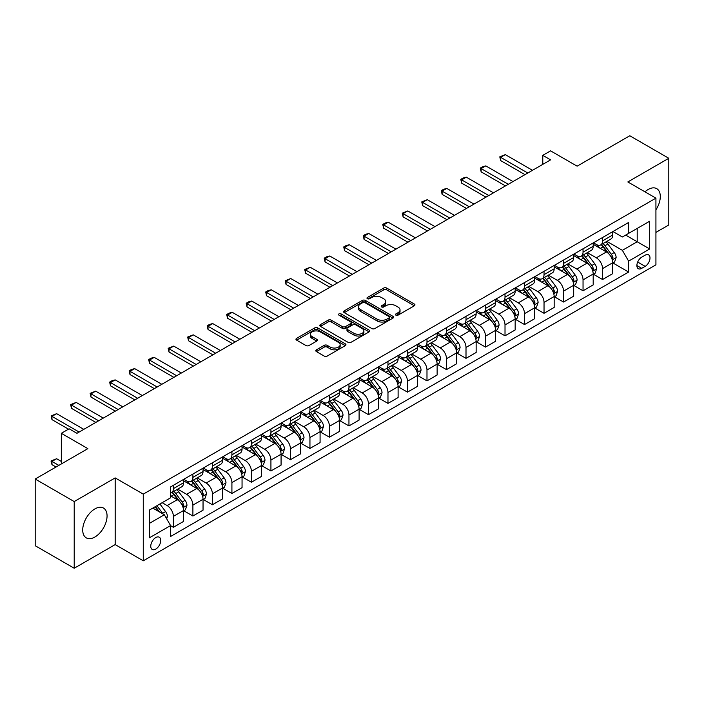 <?xml version="1.0" encoding="UTF-8"?>
<svg xmlns="http://www.w3.org/2000/svg" width="704" height="704" viewBox="0 0 704 704"><rect width="100%" height="100%" fill="white"/><g stroke="black" fill="none" stroke-linecap="round" stroke-linejoin="round"><path stroke-width="1.06" d="M395.894 315.172A1.514 0.871 0 0 0 398.042 315.172L414.313 305.782A2.165 1.25 0 0 0 414.955 304.894A2.165 1.25 0 0 0 414.313 304.014L386.742 288.094A2.165 1.25 0 0 0 383.68 288.094L367.409 297.484A1.514 0.871 0 0 0 366.96 298.109A1.514 0.871 0 0 0 367.409 298.725A1.514 0.871 0 0 0 369.547 298.725L371.659 297.51A6.934 4.004 0 0 1 381.462 297.51L383.759 298.839A6.934 4.004 0 0 1 385.783 301.664A6.934 4.004 0 0 1 383.759 304.498L381.647 305.712A1.514 0.871 0 0 0 381.207 306.328A1.514 0.871 0 0 0 381.647 306.953A1.514 0.871 0 0 0 383.794 306.953L385.898 305.73A6.934 4.004 0 0 1 395.701 305.73L398.006 307.058A6.934 4.004 0 0 1 400.03 309.892A6.934 4.004 0 0 1 398.006 312.717L395.894 313.94A1.514 0.871 0 0 0 395.454 314.556A1.514 0.871 0 0 0 395.894 315.172L395.894 313.94M94.89 537.02A17.213 9.935 120 0 0 106.137 521.849A17.213 9.935 120 0 0 103.497 508.059A17.213 9.935 120 0 0 94.89 508.913A17.213 9.935 120 0 0 83.644 524.075A17.213 9.935 120 0 0 86.284 537.874A17.213 9.935 120 0 0 94.89 537.02M655.926 209.845A17.213 9.935 120 0 0 656.726 188.654A17.213 9.935 120 0 0 648.12 189.508A17.213 9.935 120 0 0 644.952 191.822M155.76 549.094A7.066 4.074 120 0 0 160.371 542.872A7.066 4.074 120 0 0 159.289 537.214A7.066 4.074 120 0 0 155.76 537.557A7.066 4.074 120 0 0 151.14 543.787A7.066 4.074 120 0 0 152.222 549.446A7.066 4.074 120 0 0 155.76 549.094M316.43 349.818A2.165 1.25 0 0 0 315.797 350.706A2.165 1.25 0 0 0 316.43 351.586L324.166 356.057A2.165 1.25 0 0 0 327.237 356.057L345.312 345.62A2.165 1.25 0 0 0 345.946 344.731A2.165 1.25 0 0 0 345.312 343.851L317.733 327.932A2.165 1.25 0 0 0 314.67 327.932L296.595 338.369A2.165 1.25 0 0 0 295.962 339.249A2.165 1.25 0 0 0 296.595 340.138L305.941 345.532A2.165 1.25 0 0 0 309.003 345.532L316.738 341.062A2.165 1.25 0 0 0 317.372 340.182A2.165 1.25 0 0 0 316.738 339.293L312.11 336.618A5.799 3.344 0 0 1 310.411 334.259A5.799 3.344 0 0 1 313.984 331.162A5.799 3.344 0 0 1 320.302 331.892L338.457 342.373A5.799 3.344 0 0 1 340.146 344.731A5.799 3.344 0 0 1 336.574 347.829A5.799 3.344 0 0 1 330.255 347.098L327.237 345.356A2.165 1.25 0 0 0 324.166 345.356L316.43 349.818L316.43 351.586L324.166 347.16L324.166 345.356M655.926 232.39L668.8 224.963L668.8 158.286L629.79 135.758L577.113 166.17L550.59 150.85L542.784 155.355L550.59 159.861L76.947 433.312L69.142 428.806L61.336 433.312L61.336 463.945M74.21 501.565L74.21 568.242L115.183 544.588L115.183 477.91L74.21 501.565L35.2 479.037L87.868 448.633L61.336 433.312M115.183 477.91L143.273 494.129L655.926 198.15L655.926 264.827L143.273 560.806L143.273 494.129M668.8 158.286L627.836 181.94L655.926 198.15M371.809 328.548A2.165 1.25 0 0 0 374.871 328.548L392.946 318.111A2.165 1.25 0 0 0 393.58 317.231A2.165 1.25 0 0 0 392.946 316.342L365.376 300.423A2.165 1.25 0 0 0 362.314 300.423L344.238 310.86A2.165 1.25 0 0 0 343.605 311.749A2.165 1.25 0 0 0 344.238 312.629L371.809 328.548M339.557 315.506A1.514 0.871 0 0 1 341.097 315.718L341.097 313.914L369.125 330.097A2.165 1.25 0 0 1 369.758 330.986A2.165 1.25 0 0 1 369.125 331.866L351.05 342.302A2.165 1.25 0 0 1 347.987 342.302L320.417 326.383L320.417 324.614A2.165 1.25 0 0 0 319.783 325.503A2.165 1.25 0 0 0 320.417 326.383M320.417 324.614L328.152 320.153A2.165 1.25 0 0 1 331.214 320.153L342.399 326.603A2.165 1.25 0 0 0 345.462 326.603L350.592 323.646A2.165 1.25 0 0 0 351.226 322.758A2.165 1.25 0 0 0 350.592 321.878L338.95 315.154A1.514 0.871 0 0 1 338.51 314.53A1.514 0.871 0 0 1 339.442 313.729A1.514 0.871 0 0 1 341.097 313.914M74.21 568.242L35.2 545.714L35.2 479.037M645.154 255.191L641.722 257.171A6.838 3.951 120 0 0 637.252 263.199A6.838 3.951 120 0 0 638.299 268.682A6.838 3.951 120 0 0 641.722 268.338L645.154 266.358A6.838 3.951 120 0 0 649.625 260.33A6.838 3.951 120 0 0 648.578 254.848A6.838 3.951 120 0 0 645.154 255.191M612.929 231.537L622.371 236.984L628.61 233.385L628.61 222.482L170.579 486.922L170.579 497.825L149.512 509.986L149.512 537.742L170.579 525.58L170.579 536.483L628.61 272.034L628.61 261.131L622.371 250.325L606.857 241.366M628.61 233.385L649.686 221.223L649.686 248.97L628.61 261.131M115.183 544.588L143.273 560.806M542.784 155.355L542.784 164.366M625.654 235.092L637.199 241.762L637.199 228.43L649.686 221.223M622.371 250.325L637.199 241.762L649.686 248.97M149.512 523.327L164.34 514.765L152.794 508.094M170.579 525.668L173.386 527.287L173.386 516.384A8.826 5.095 -120 0 0 167.147 505.578L162.158 502.691M173.386 527.287L183.533 521.435L183.533 510.532A8.826 5.095 -120 0 0 177.294 499.717L170.579 495.845M183.77 510.752L192.896 516.023L192.896 505.129A8.826 5.095 -120 0 0 186.657 494.314L177.69 489.139M192.896 516.023L203.042 510.171L203.042 499.268A8.826 5.095 -120 0 0 196.803 488.453L183.533 480.797M203.28 499.497L212.406 504.768L212.406 493.865A8.826 5.095 -120 0 0 206.166 483.05L197.199 477.875M212.406 504.768L222.552 498.907L222.552 488.004A8.826 5.095 -120 0 0 216.304 477.198L203.042 469.533M222.781 488.233L231.915 493.504L231.915 482.601A8.826 5.095 -120 0 0 225.667 471.786L216.709 466.611M231.915 493.504L242.053 487.643L242.053 476.74A8.826 5.095 -120 0 0 235.814 465.934L222.552 458.269M242.29 476.969L251.416 482.24L251.416 471.337A8.826 5.095 -120 0 0 245.177 460.522L236.218 455.347M251.416 482.24L261.562 476.379L261.562 465.485A8.826 5.095 -120 0 0 255.323 454.67L242.053 447.014M261.8 465.705L270.926 470.976L270.926 460.073A8.826 5.095 -120 0 0 264.686 449.266L255.719 444.092M270.926 470.976L281.072 465.124L281.072 454.221A8.826 5.095 -120 0 0 274.833 443.406L261.562 435.75M281.301 454.441L290.435 459.712L290.435 448.809A8.826 5.095 -120 0 0 284.196 438.002L275.229 432.828M290.435 459.712L300.582 453.86L300.582 442.957A8.826 5.095 -120 0 0 294.334 432.142L281.072 424.486M300.81 443.186L309.945 448.448L309.945 437.554A8.826 5.095 -120 0 0 303.697 426.738L294.738 421.564M309.945 448.448L320.082 442.596L320.082 431.693A8.826 5.095 -120 0 0 313.843 420.878L300.582 413.222M320.32 431.922L329.446 437.193L329.446 426.29A8.826 5.095 -120 0 0 323.206 415.474L314.248 410.3M329.446 437.193L339.592 431.332L339.592 420.429A8.826 5.095 -120 0 0 333.353 409.622L320.082 401.958M339.83 420.658L348.955 425.929L348.955 415.026A8.826 5.095 -120 0 0 342.716 404.21L333.749 399.036M348.955 425.929L359.102 420.068L359.102 409.165A8.826 5.095 -120 0 0 352.862 398.358L339.592 390.702M359.33 409.394L368.465 414.665L368.465 403.762A8.826 5.095 -120 0 0 362.226 392.946L353.258 387.772M368.465 414.665L378.611 408.804L378.611 397.91A8.826 5.095 -120 0 0 372.363 387.094L359.102 379.438M378.84 398.13L387.974 403.401L387.974 392.498A8.826 5.095 -120 0 0 381.726 381.691L372.768 376.517M387.974 403.401L398.112 397.549L398.112 386.646A8.826 5.095 -120 0 0 391.873 375.83L378.611 368.174M398.35 386.866L407.475 392.137L407.475 381.234A8.826 5.095 -120 0 0 401.236 370.427L392.278 365.253M407.475 392.137L417.622 386.285L417.622 375.382A8.826 5.095 -120 0 0 411.382 364.566L398.112 356.91M417.859 375.61L426.985 380.882L426.985 369.978A8.826 5.095 -120 0 0 420.746 359.163L411.778 353.989M426.985 380.882L437.131 375.021L437.131 364.118A8.826 5.095 -120 0 0 430.892 353.302L417.622 345.646M437.36 364.346L446.494 369.618L446.494 358.714A8.826 5.095 -120 0 0 440.255 347.899L431.288 342.725M446.494 369.618L456.641 363.757L456.641 352.854A8.826 5.095 -120 0 0 450.393 342.047L437.131 334.382M456.87 353.082L466.004 358.354L466.004 347.45A8.826 5.095 -120 0 0 459.756 336.635L450.798 331.461M466.004 358.354L476.142 352.493L476.142 341.59A8.826 5.095 -120 0 0 469.902 330.783L456.641 323.127M476.379 341.818L485.505 347.09L485.505 336.186A8.826 5.095 -120 0 0 479.266 325.371L470.307 320.197M485.505 347.09L495.651 341.238L495.651 330.334A8.826 5.095 -120 0 0 489.412 319.519L476.142 311.863M495.889 330.554L505.014 335.826L505.014 324.922A8.826 5.095 -120 0 0 498.775 314.116L489.808 308.942M505.014 335.826L515.161 329.974L515.161 319.07A8.826 5.095 -120 0 0 508.922 308.255L495.651 300.599M515.39 319.29L524.524 324.562L524.524 313.658A8.826 5.095 -120 0 0 518.285 302.852L509.318 297.678M524.524 324.562L534.67 318.71L534.67 307.806A8.826 5.095 -120 0 0 528.422 296.991L515.161 289.335M534.899 308.035L544.034 313.306L544.034 302.403A8.826 5.095 -120 0 0 537.786 291.588L528.827 286.414M544.034 313.306L554.171 307.446L554.171 296.542A8.826 5.095 -120 0 0 547.932 285.736L534.67 278.071M554.409 296.771L563.534 302.042L563.534 291.139A8.826 5.095 -120 0 0 557.295 280.324L548.337 275.15M563.534 302.042L573.681 296.182L573.681 285.278A8.826 5.095 -120 0 0 567.442 274.472L554.171 266.807M573.918 285.507L583.044 290.778L583.044 279.875A8.826 5.095 -120 0 0 576.805 269.06L567.838 263.886M583.044 290.778L593.19 284.918L593.19 274.014A8.826 5.095 -120 0 0 586.951 263.208L573.681 255.552M593.419 274.243L602.554 279.514L602.554 268.611A8.826 5.095 -120 0 0 596.314 257.805L587.347 252.622M602.554 279.514L612.7 273.662L612.7 262.759A8.826 5.095 -120 0 0 606.452 251.944L593.19 244.288M593.419 242.801L596.314 244.464A8.826 5.095 -120 0 0 600.723 244.904A8.826 5.095 -120 0 0 602.554 240.865L602.554 237.53M573.918 254.065L576.805 255.728A8.826 5.095 -120 0 0 581.214 256.168A8.826 5.095 -120 0 0 583.044 252.12L583.044 248.794M554.409 265.32L557.295 266.992A8.826 5.095 -120 0 0 561.713 267.432A8.826 5.095 -120 0 0 563.534 263.384L563.534 260.049M534.899 276.584L537.786 278.256A8.826 5.095 -120 0 0 542.203 278.687A8.826 5.095 -120 0 0 544.034 274.648L544.034 271.313M515.39 287.848L518.285 289.52A8.826 5.095 -120 0 0 522.694 289.951A8.826 5.095 -120 0 0 524.524 285.912L524.524 282.577M495.889 299.112L498.775 300.775A8.826 5.095 -120 0 0 503.184 301.215A8.826 5.095 -120 0 0 505.014 297.176L505.014 293.841M476.379 310.376L479.266 312.039A8.826 5.095 -120 0 0 483.683 312.479A8.826 5.095 -120 0 0 485.505 308.44L485.505 305.105M456.87 321.64L459.756 323.303A8.826 5.095 -120 0 0 464.174 323.743A8.826 5.095 -120 0 0 466.004 319.695L466.004 316.369M437.36 332.895L440.255 334.567A8.826 5.095 -120 0 0 444.664 334.998A8.826 5.095 -120 0 0 446.494 330.959L446.494 327.624M417.859 344.159L420.746 345.831A8.826 5.095 -120 0 0 425.154 346.262A8.826 5.095 -120 0 0 426.985 342.223L426.985 338.888M398.35 355.423L401.236 357.086A8.826 5.095 -120 0 0 405.654 357.526A8.826 5.095 -120 0 0 407.475 353.487L407.475 350.152M378.84 366.687L381.726 368.35A8.826 5.095 -120 0 0 386.144 368.79A8.826 5.095 -120 0 0 387.974 364.751L387.974 361.416M359.33 377.951L362.226 379.614A8.826 5.095 -120 0 0 366.634 380.054A8.826 5.095 -120 0 0 368.465 376.015L368.465 372.68M339.83 389.215L342.716 390.878A8.826 5.095 -120 0 0 347.125 391.318A8.826 5.095 -120 0 0 348.955 387.27L348.955 383.944M320.32 400.47L323.206 402.142A8.826 5.095 -120 0 0 327.624 402.574A8.826 5.095 -120 0 0 329.446 398.534L329.446 395.199M300.81 411.734L303.697 413.406A8.826 5.095 -120 0 0 308.114 413.838A8.826 5.095 -120 0 0 309.945 409.798L309.945 406.463M281.301 422.998L284.196 424.662A8.826 5.095 -120 0 0 288.605 425.102A8.826 5.095 -120 0 0 290.435 421.062L290.435 417.727M261.8 434.262L264.686 435.926A8.826 5.095 -120 0 0 269.095 436.366A8.826 5.095 -120 0 0 270.926 432.326L270.926 428.991M242.29 445.526L245.177 447.19A8.826 5.095 -120 0 0 249.594 447.63A8.826 5.095 -120 0 0 251.416 443.59L251.416 440.255M222.781 456.782L225.667 458.454A8.826 5.095 -120 0 0 230.085 458.894A8.826 5.095 -120 0 0 231.915 454.846L231.915 451.519M203.271 468.046L206.166 469.718A8.826 5.095 -120 0 0 210.575 470.149A8.826 5.095 -120 0 0 212.406 466.11L212.406 462.774M183.77 479.31L186.657 480.982A8.826 5.095 -120 0 0 191.066 481.413A8.826 5.095 -120 0 0 192.896 477.374L192.896 474.038M612.929 262.979L628.61 272.034M600.723 244.904L610.87 239.043A8.826 5.095 -120 0 0 612.7 235.004L612.7 231.669M581.214 256.168L591.36 250.307A8.826 5.095 -120 0 0 593.19 246.268L593.19 242.933M561.713 267.432L571.85 261.571A8.826 5.095 -120 0 0 573.681 257.532L573.681 254.197M542.203 278.687L552.35 272.835A8.826 5.095 -120 0 0 554.171 268.796L554.171 265.461M522.694 289.951L532.84 284.099A8.826 5.095 -120 0 0 534.67 280.051L534.67 276.725M503.184 301.215L513.33 295.363A8.826 5.095 -120 0 0 515.161 291.315L515.161 287.98M483.683 312.479L493.821 306.618A8.826 5.095 -120 0 0 495.651 302.579L495.651 299.244M464.174 323.743L474.32 317.882A8.826 5.095 -120 0 0 476.142 313.843L476.142 310.508M444.664 334.998L454.81 329.146A8.826 5.095 -120 0 0 456.641 325.107L456.641 321.772M425.154 346.262L435.301 340.41A8.826 5.095 -120 0 0 437.131 336.371L437.131 333.036M405.654 357.526L415.791 351.674A8.826 5.095 -120 0 0 417.622 347.626L417.622 344.3M386.144 368.79L396.29 362.93A8.826 5.095 -120 0 0 398.112 358.89L398.112 355.555M366.634 380.054L376.781 374.194A8.826 5.095 -120 0 0 378.611 370.154L378.611 366.819M347.125 391.318L357.271 385.458A8.826 5.095 -120 0 0 359.102 381.418L359.102 378.083M327.624 402.574L337.762 396.722A8.826 5.095 -120 0 0 339.592 392.682L339.592 389.347M308.114 413.838L318.261 407.986A8.826 5.095 -120 0 0 320.082 403.946L320.082 400.611M288.605 425.102L298.751 419.25A8.826 5.095 -120 0 0 300.582 415.202L300.582 411.875M269.095 436.366L279.242 430.505A8.826 5.095 -120 0 0 281.072 426.466L281.072 423.13M249.594 447.63L259.732 441.769A8.826 5.095 -120 0 0 261.562 437.73L261.562 434.394M230.085 458.894L240.231 453.033A8.826 5.095 -120 0 0 242.053 448.994L242.053 445.658M210.575 470.149L220.722 464.297A8.826 5.095 -120 0 0 222.552 460.258L222.552 456.922M191.066 481.413L201.212 475.561A8.826 5.095 -120 0 0 203.042 471.522L203.042 468.186M170.579 493.038A8.826 5.095 -120 0 0 171.565 492.677L181.702 486.825A8.826 5.095 -120 0 0 183.533 482.777L183.533 479.442M171.565 492.677A8.826 5.095 -120 0 0 173.386 488.638L173.386 485.302M164.34 514.765L170.579 525.58M396.502 315.392L398.006 314.521A6.934 4.004 0 0 0 400.03 311.696L400.03 309.892M385.783 301.664L385.783 303.468A6.934 4.004 0 0 1 383.759 306.302L382.254 307.164M414.313 304.014L414.313 305.782L386.742 289.89A2.165 1.25 0 0 0 383.68 289.89L368.007 298.936M392.92 318.129L365.376 302.227A2.165 1.25 0 0 0 362.314 302.227L344.265 312.646M389.118 317.847A1.514 0.871 0 0 0 389.558 317.231A1.514 0.871 0 0 0 389.118 316.615L364.918 302.641A1.514 0.871 0 0 0 362.771 302.641L360.554 303.917A6.934 4.004 0 0 0 358.521 306.75A6.934 4.004 0 0 0 360.554 309.584L377.098 319.132A6.934 4.004 0 0 0 386.901 319.132L389.118 317.847L389.118 319.651A1.514 0.871 0 0 0 389.558 319.035L389.558 317.231M358.521 306.75L358.521 308.554A6.934 4.004 0 0 0 360.554 311.379L360.554 309.584M389.118 319.651L386.901 320.936A6.934 4.004 0 0 1 377.098 320.936L360.554 311.379M320.443 326.401L328.152 321.948L328.152 320.153M351.226 322.758L351.226 324.562A2.165 1.25 0 0 1 350.592 325.442L345.462 328.407A2.165 1.25 0 0 1 342.399 328.407L331.214 321.948A2.165 1.25 0 0 0 328.152 321.948M341.097 315.718L369.098 331.883M353.998 333.309A5.799 3.344 0 0 0 360.316 334.03A5.799 3.344 0 0 0 363.898 330.942A5.799 3.344 0 0 0 362.199 328.574L355.802 324.878A2.165 1.25 0 0 0 352.739 324.878L347.609 327.844A2.165 1.25 0 0 0 346.975 328.724A2.165 1.25 0 0 0 347.609 329.613L353.998 333.309L353.998 335.104A5.799 3.344 0 0 0 360.316 335.834A5.799 3.344 0 0 0 363.898 332.737L363.898 330.942M346.975 328.724L346.975 330.528A2.165 1.25 0 0 0 347.609 331.417L347.609 329.613M353.998 335.104L347.609 331.417M340.146 344.731L340.146 346.535A5.799 3.344 0 0 1 336.574 349.633A5.799 3.344 0 0 1 330.255 348.902L327.237 347.16A2.165 1.25 0 0 0 324.166 347.16M310.411 334.259L310.411 336.054A5.799 3.344 0 0 0 312.11 338.422L312.11 336.618M316.712 341.079L312.11 338.422M345.277 345.638L317.733 329.736A2.165 1.25 0 0 0 314.67 329.736L296.622 340.155M612.7 263.12L614.566 262.038L616.132 257.532A5.852 3.379 -120 0 0 614.266 252.551L607.886 244.042A16.887 9.75 -120 0 0 606.047 241.833M599.702 248.046A16.887 9.75 -120 0 0 596.244 244.429M612.163 259.538L612.973 257.778A5.852 3.379 -120 0 0 611.301 254.258L604.921 245.749A16.887 9.75 -120 0 0 603.082 243.54M601.506 244.446A14.018 8.087 60 0 1 603.812 247.069L609.206 254.267M601.207 244.622A16.887 9.75 60 0 1 603.046 246.831L607.288 252.49M527.798 173.017L500.65 157.335L500.65 160.582L499.787 156.842L505.331 154.634L532.479 170.315M524.99 174.636L500.65 160.582M505.331 154.634L500.65 157.335L499.787 156.842M593.19 274.375L595.065 273.302L596.622 268.796A5.852 3.379 -120 0 0 594.757 263.815L588.377 255.297A16.887 9.75 -120 0 0 586.538 253.097M580.193 259.31A16.887 9.75 -120 0 0 576.734 255.693M592.654 270.794L593.463 269.042A5.852 3.379 -120 0 0 591.791 265.522L585.411 257.013A16.887 9.75 -120 0 0 583.572 254.804M581.997 255.71A14.018 8.087 60 0 1 584.302 258.333L589.697 265.531M581.698 255.886A16.887 9.75 60 0 1 583.546 258.095L587.778 263.754M573.681 285.639L575.555 284.557L577.113 280.051A5.852 3.379 -120 0 0 575.247 275.079L568.876 266.561A16.887 9.75 -120 0 0 567.028 264.361M560.692 270.574A16.887 9.75 -120 0 0 557.234 266.957M573.153 282.058L573.954 280.306A5.852 3.379 -120 0 0 572.282 276.786L565.91 268.277A16.887 9.75 -120 0 0 564.062 266.068M562.496 266.974A14.018 8.087 60 0 1 564.793 269.588L570.187 276.795M562.188 267.15A16.887 9.75 60 0 1 564.036 269.359L568.269 275.018M554.171 296.903L556.046 295.821L557.603 291.315A5.852 3.379 -120 0 0 555.738 286.334L549.366 277.825A16.887 9.75 -120 0 0 547.518 275.616M541.182 281.838A16.887 9.75 -120 0 0 537.724 278.212M553.643 293.322L554.453 291.57A5.852 3.379 -120 0 0 552.772 288.05L546.401 279.541A16.887 9.75 -120 0 0 544.553 277.332M542.986 278.238A14.018 8.087 60 0 1 545.283 280.852L550.686 288.059M542.687 278.414A16.887 9.75 60 0 1 544.526 280.614L548.768 286.282M508.297 184.281L481.14 168.599L481.14 171.846L480.278 168.106L482.618 166.751L485.822 165.898L512.978 181.579M505.481 185.9L481.14 171.846M485.822 165.898L481.14 168.599L480.278 168.106M488.787 195.545L461.63 179.863L461.63 183.11L460.777 179.37L463.118 178.015L466.312 177.162L493.469 192.834M485.98 197.164L461.63 183.11M466.312 177.162L461.63 179.863L460.777 179.37M469.278 206.8L442.121 191.127L442.121 194.366L441.267 190.634L443.608 189.279L446.802 188.426L473.959 204.098M466.47 208.428L442.121 194.366M446.802 188.426L442.121 191.127L441.267 190.634M534.67 308.167L536.536 307.085L538.102 302.579A5.852 3.379 -120 0 0 536.237 297.598L529.857 289.089A16.887 9.75 -120 0 0 528.018 286.88M521.673 293.093A16.887 9.75 -120 0 0 518.214 289.476M534.134 304.586L534.943 302.826A5.852 3.379 -120 0 0 533.271 299.314L526.891 290.796A16.887 9.75 -120 0 0 525.052 288.596M523.477 289.502A14.018 8.087 60 0 1 525.782 292.116L531.177 299.323M523.178 289.678A16.887 9.75 60 0 1 525.017 291.878L529.258 297.537M449.768 218.064L422.62 202.391L422.62 205.63L421.758 201.89L427.302 199.69L454.45 215.362M446.961 219.692L422.62 205.63M427.302 199.69L422.62 202.391L421.758 201.89M515.161 319.431L517.035 318.349L518.593 313.843A5.852 3.379 -120 0 0 516.727 308.862L510.347 300.353A16.887 9.75 -120 0 0 508.508 298.144M502.163 304.357A16.887 9.75 -120 0 0 498.705 300.74M514.624 315.85L515.434 314.09A5.852 3.379 -120 0 0 513.762 310.578L507.382 302.06A16.887 9.75 -120 0 0 505.542 299.86M503.967 300.766A14.018 8.087 60 0 1 506.273 303.38L511.667 310.578M503.668 300.934A16.887 9.75 60 0 1 505.516 303.142L509.749 308.801M430.267 229.328L403.11 213.655L403.11 216.894L402.248 213.154L407.792 210.945L434.949 226.626M427.451 230.947L403.11 216.894M407.792 210.945L403.11 213.655L402.248 213.154M495.651 330.695L497.526 329.613L499.083 325.107A5.852 3.379 -120 0 0 497.218 320.126L490.846 311.617A16.887 9.75 -120 0 0 488.998 309.408M482.662 315.621A16.887 9.75 -120 0 0 479.204 312.004M495.123 327.114L495.924 325.354A5.852 3.379 -120 0 0 494.252 321.834L487.881 313.324A16.887 9.75 -120 0 0 486.033 311.115M484.466 312.022A14.018 8.087 60 0 1 486.763 314.644L492.158 321.842M484.158 312.198A16.887 9.75 60 0 1 486.006 314.406L490.239 320.065M410.758 240.592L383.601 224.91L383.601 228.158L382.747 224.418L385.088 223.062L388.282 222.209L415.439 237.89M407.95 242.211L383.601 228.158M388.282 222.209L383.601 224.91L382.747 224.418M476.142 341.95L478.016 340.877L479.574 336.371A5.852 3.379 -120 0 0 477.708 331.39L471.337 322.872A16.887 9.75 -120 0 0 469.489 320.672M463.153 326.885A16.887 9.75 -120 0 0 459.694 323.268M475.614 338.369L476.423 336.618A5.852 3.379 -120 0 0 474.742 333.098L468.371 324.588A16.887 9.75 -120 0 0 466.523 322.379M464.957 323.286A14.018 8.087 60 0 1 467.254 325.899L472.657 333.106M464.658 323.462A16.887 9.75 60 0 1 466.497 325.67L470.738 331.329M391.248 251.856L364.091 236.174L364.091 239.422L363.238 235.682L365.578 234.326L368.773 233.473L395.93 249.154M388.441 253.475L364.091 239.422M368.773 233.473L364.091 236.174L363.238 235.682M456.641 353.214L458.506 352.132L460.073 347.626A5.852 3.379 -120 0 0 458.207 342.646L451.827 334.136A16.887 9.75 -120 0 0 449.988 331.927M443.643 338.149A16.887 9.75 -120 0 0 440.185 334.532M456.104 349.633L456.914 347.882A5.852 3.379 -120 0 0 455.242 344.362L448.862 335.852A16.887 9.75 -120 0 0 447.022 333.643M445.447 334.55A14.018 8.087 60 0 1 447.753 337.163L453.147 344.37M445.148 334.726A16.887 9.75 60 0 1 446.987 336.934L451.229 342.593M371.738 263.12L344.59 247.438L344.59 250.686L343.728 246.946L346.069 245.59L349.272 244.737L376.42 260.41M368.931 264.739L344.59 250.686M349.272 244.737L344.59 247.438L343.728 246.946M437.131 364.478L439.006 363.396L440.563 358.89A5.852 3.379 -120 0 0 438.698 353.91L432.318 345.4A16.887 9.75 -120 0 0 430.478 343.191M424.134 349.404A16.887 9.75 -120 0 0 420.675 345.787M436.594 360.897L437.404 359.146A5.852 3.379 -120 0 0 435.732 355.626L429.352 347.116A16.887 9.75 -120 0 0 427.513 344.907M425.938 345.814A14.018 8.087 60 0 1 428.243 348.427L433.638 355.634M425.638 345.99A16.887 9.75 60 0 1 427.486 348.19L431.719 353.848M352.238 274.375L325.081 258.702L325.081 261.941L324.218 258.21L326.559 256.854L329.762 256.001L356.919 271.674M349.422 276.003L325.081 261.941M329.762 256.001L325.081 258.702L324.218 258.21M417.622 375.742L419.496 374.66L421.054 370.154A5.852 3.379 -120 0 0 419.188 365.174L412.817 356.664A16.887 9.75 -120 0 0 410.969 354.455M404.633 360.668A16.887 9.75 -120 0 0 401.174 357.051M417.094 372.161L417.894 370.401A5.852 3.379 -120 0 0 416.222 366.89L409.851 358.371A16.887 9.75 -120 0 0 408.003 356.171M406.437 357.078A14.018 8.087 60 0 1 408.734 359.691L414.128 366.898M406.129 357.254A16.887 9.75 60 0 1 407.977 359.454L412.218 365.112M332.728 285.639L305.571 269.966L305.571 273.205L304.718 269.465L310.253 267.265L337.41 282.938M329.921 287.267L305.571 273.205M310.253 267.265L305.571 269.966L304.718 269.465M398.112 387.006L399.986 385.924L401.544 381.418A5.852 3.379 -120 0 0 399.678 376.438L393.307 367.928A16.887 9.75 -120 0 0 391.459 365.719M385.123 371.932A16.887 9.75 -120 0 0 381.665 368.315M397.584 383.425L398.394 381.665A5.852 3.379 -120 0 0 396.713 378.145L390.342 369.635A16.887 9.75 -120 0 0 388.494 367.435M386.927 368.342A14.018 8.087 60 0 1 389.224 370.955L394.627 378.154M386.628 368.509A16.887 9.75 60 0 1 388.467 370.718L392.709 376.376M313.218 296.903L286.062 281.23L286.062 284.469L285.208 280.729L290.743 278.52L317.9 294.202M310.411 298.522L286.062 284.469M290.743 278.52L286.062 281.23L285.208 280.729M378.611 398.27L380.477 397.188L382.043 392.682A5.852 3.379 -120 0 0 380.178 387.702L373.798 379.192A16.887 9.75 -120 0 0 371.958 376.983M365.614 383.196A16.887 9.75 -120 0 0 362.155 379.579M378.074 394.68L378.884 392.929A5.852 3.379 -120 0 0 377.212 389.409L370.832 380.899A16.887 9.75 -120 0 0 368.993 378.69M367.418 379.597A14.018 8.087 60 0 1 369.723 382.219L375.118 389.418M367.118 379.773A16.887 9.75 60 0 1 368.958 381.982L373.199 387.64M293.709 308.167L266.561 292.486L266.561 295.733L265.698 291.993L268.039 290.638L271.242 289.784L298.39 305.466M290.902 309.786L266.561 295.733M271.242 289.784L266.561 292.486L265.698 291.993M359.102 409.526L360.976 408.452L362.534 403.946A5.852 3.379 -120 0 0 360.668 398.966L354.288 390.447A16.887 9.75 -120 0 0 352.449 388.247M346.104 394.46A16.887 9.75 -120 0 0 342.654 390.843M358.565 405.944L359.374 404.193A5.852 3.379 -120 0 0 357.702 400.673L351.322 392.163A16.887 9.75 -120 0 0 349.483 389.954M347.908 390.861A14.018 8.087 60 0 1 350.214 393.474L355.608 400.682M347.609 391.037A16.887 9.75 60 0 1 349.457 393.246L353.69 398.904M274.208 319.431L247.051 303.75L247.051 306.997L246.189 303.257L248.53 301.902L251.733 301.048L278.89 316.73M271.392 321.05L247.051 306.997M251.733 301.048L247.051 303.75L246.189 303.257M339.592 420.79L341.466 419.707L343.024 415.202A5.852 3.379 -120 0 0 341.158 410.221L334.787 401.711A16.887 9.75 -120 0 0 332.939 399.502M326.603 405.724A16.887 9.75 -120 0 0 323.145 402.107M339.064 417.208L339.865 415.457A5.852 3.379 -120 0 0 338.193 411.937L331.822 403.427A16.887 9.75 -120 0 0 329.974 401.218M328.407 402.125A14.018 8.087 60 0 1 330.704 404.738L336.098 411.946M328.099 402.301A16.887 9.75 60 0 1 329.947 404.51L334.189 410.168M254.698 330.695L227.542 315.014L227.542 318.261L226.688 314.521L229.029 313.166L232.223 312.312L259.38 327.985M251.891 332.314L227.542 318.261M232.223 312.312L227.542 315.014L226.688 314.521M320.082 432.054L321.957 430.971L323.514 426.466A5.852 3.379 -120 0 0 321.649 421.485L315.278 412.975A16.887 9.75 -120 0 0 313.43 410.766M307.094 416.979A16.887 9.75 -120 0 0 303.635 413.362M319.554 428.472L320.364 426.721A5.852 3.379 -120 0 0 318.683 423.201L312.312 414.691A16.887 9.75 -120 0 0 310.464 412.482M308.898 413.389A14.018 8.087 60 0 1 311.194 416.002L316.598 423.21M308.598 413.565A16.887 9.75 60 0 1 310.438 415.765L314.679 421.423M235.189 341.95L208.032 326.278L208.032 329.516L207.178 325.785L209.519 324.43L212.714 323.576L239.87 339.249M232.382 343.578L208.032 329.516M212.714 323.576L208.032 326.278L207.178 325.785M300.582 443.318L302.447 442.235L304.014 437.73A5.852 3.379 -120 0 0 302.148 432.749L295.768 424.239A16.887 9.75 -120 0 0 293.929 422.03M287.584 428.243A16.887 9.75 -120 0 0 284.126 424.626M300.045 439.736L300.854 437.976A5.852 3.379 -120 0 0 299.182 434.465L292.802 425.946A16.887 9.75 -120 0 0 290.963 423.746M289.388 424.653A14.018 8.087 60 0 1 291.694 427.266L297.088 434.465M289.089 424.829A16.887 9.75 60 0 1 290.928 427.029L295.17 432.687M215.679 353.214L188.531 337.542L188.531 340.78L187.669 337.04L193.213 334.84L220.361 350.513M212.872 354.834L188.531 340.78M193.213 334.84L188.531 337.542L187.669 337.04M281.072 454.582L282.946 453.499L284.504 448.994A5.852 3.379 -120 0 0 282.638 444.013L276.258 435.503A16.887 9.75 -120 0 0 274.419 433.294M268.074 439.507A16.887 9.75 -120 0 0 264.625 435.89M280.535 451L281.345 449.24A5.852 3.379 -120 0 0 279.673 445.72L273.293 437.21A16.887 9.75 -120 0 0 271.454 435.002M269.878 435.917A14.018 8.087 60 0 1 272.184 438.53L277.578 445.729M269.579 436.084A16.887 9.75 60 0 1 271.427 438.293L275.66 443.951M196.178 364.478L169.022 348.797L169.022 352.044L168.159 348.304L173.703 346.095L200.86 361.777M193.362 366.098L169.022 352.044M173.703 346.095L169.022 348.797L168.159 348.304M261.562 465.846L263.437 464.763L264.994 460.258A5.852 3.379 -120 0 0 263.129 455.277L256.758 446.758A16.887 9.75 -120 0 0 254.91 444.558M248.574 450.771A16.887 9.75 -120 0 0 245.115 447.154M261.034 462.255L261.835 460.504A5.852 3.379 -120 0 0 260.163 456.984L253.792 448.474A16.887 9.75 -120 0 0 251.944 446.266M250.378 447.172A14.018 8.087 60 0 1 252.674 449.794L258.069 456.993M250.07 447.348A16.887 9.75 60 0 1 251.918 449.557L256.159 455.215M176.669 375.742L149.512 360.061L149.512 363.308L148.658 359.568L150.999 358.213L154.194 357.359L181.35 373.041M173.862 377.362L149.512 363.308M154.194 357.359L149.512 360.061L148.658 359.568M242.053 477.101L243.927 476.027L245.485 471.522A5.852 3.379 -120 0 0 243.619 466.541L237.248 458.022A16.887 9.75 -120 0 0 235.4 455.822M229.064 462.035A16.887 9.75 -120 0 0 225.606 458.418M241.525 473.519L242.334 471.768A5.852 3.379 -120 0 0 240.654 468.248L234.282 459.738A16.887 9.75 -120 0 0 232.434 457.53M230.868 458.436A14.018 8.087 60 0 1 233.165 461.05L238.568 468.257M230.569 458.612A16.887 9.75 60 0 1 232.408 460.821L236.65 466.479M157.159 387.006L130.002 371.325L130.002 374.572L129.149 370.832L131.49 369.477L134.684 368.623L161.841 384.305M154.352 388.626L130.002 374.572M134.684 368.623L130.002 371.325L129.149 370.832M222.552 488.365L224.418 487.282L225.984 482.777A5.852 3.379 -120 0 0 224.118 477.796L217.738 469.286A16.887 9.75 -120 0 0 215.899 467.078M209.554 473.299A16.887 9.75 -120 0 0 206.096 469.682M222.015 484.783L222.825 483.032A5.852 3.379 -120 0 0 221.153 479.512L214.773 471.002A16.887 9.75 -120 0 0 212.934 468.794M211.358 469.7A14.018 8.087 60 0 1 213.664 472.314L219.058 479.521M211.059 469.876A16.887 9.75 60 0 1 212.898 472.085L217.14 477.743M137.65 398.262L110.502 382.589L110.502 385.836L109.639 382.096L111.98 380.741L115.183 379.887L142.331 395.56M134.842 399.89L110.502 385.836M115.183 379.887L110.502 382.589L109.639 382.096M203.042 499.629L204.917 498.546L206.474 494.041A5.852 3.379 -120 0 0 204.609 489.06L198.229 480.55A16.887 9.75 -120 0 0 196.39 478.342M190.045 484.554A16.887 9.75 -120 0 0 186.595 480.938M202.506 496.047L203.315 494.296A5.852 3.379 -120 0 0 201.643 490.776L195.263 482.266A16.887 9.75 -120 0 0 193.424 480.058M191.849 480.964A14.018 8.087 60 0 1 194.154 483.578L199.549 490.785M191.55 481.14A16.887 9.75 60 0 1 193.398 483.34L197.63 488.998M118.149 409.526L90.992 393.853L90.992 397.091L90.13 393.351L95.674 391.151L122.83 406.824M115.333 411.154L90.992 397.091M95.674 391.151L90.992 393.853L90.13 393.351M183.533 510.893L185.407 509.81L186.965 505.305A5.852 3.379 -120 0 0 185.099 500.324L178.728 491.814A16.887 9.75 -120 0 0 176.88 489.606M183.005 507.311L183.806 505.551A5.852 3.379 -120 0 0 182.134 502.04L175.762 493.522A16.887 9.75 -120 0 0 173.914 491.322M172.348 492.228A14.018 8.087 60 0 1 174.645 494.842L180.039 502.04M172.04 492.395A16.887 9.75 60 0 1 173.888 494.604L178.13 500.262M98.639 420.79L71.482 405.117L71.482 408.355L70.629 404.615L76.164 402.406L103.321 418.088M95.832 422.409L71.482 408.355M76.164 402.406L71.482 405.117L70.629 404.615M166.681 518.822L167.455 516.569A5.852 3.379 -120 0 0 165.59 511.588L159.905 503.994M163.161 514.087A5.852 3.379 -120 0 0 162.624 513.295L156.939 505.701M155.47 506.546L159.562 512.01M155.065 506.783L158.532 511.412M61.336 461.428L56.654 458.726L51.973 461.428L58.846 465.388M51.973 464.666L51.119 461.472L51.119 460.935L51.973 461.428L51.973 464.666L56.03 467.016M51.119 460.935L56.654 458.726M79.13 432.054L51.973 416.372L51.973 419.619L51.119 415.879L56.654 413.67L83.811 429.352M68.517 429.167L51.973 419.619M56.654 413.67L51.973 416.372L51.119 415.879M167.147 505.578L177.294 499.717M186.657 494.314L196.803 488.453M206.166 483.05L216.304 477.198M225.667 471.786L235.814 465.934M245.177 460.522L255.323 454.67M264.686 449.266L274.833 443.406M284.196 438.002L294.334 432.142M303.697 426.738L313.843 420.878M323.206 415.474L333.353 409.622M342.716 404.21L352.862 398.358M362.226 392.946L372.363 387.094M381.726 381.691L391.873 375.83M401.236 370.427L411.382 364.566M420.746 359.163L430.892 353.302M440.255 347.899L450.393 342.047M459.756 336.635L469.902 330.783M479.266 325.371L489.412 319.519M498.775 314.116L508.922 308.255M518.285 302.852L528.422 296.991M537.786 291.588L547.932 285.736M557.295 280.324L567.442 274.472M576.805 269.06L586.951 263.208M596.314 257.805L606.452 251.944M602.554 240.865L612.7 235.004M602.554 268.611L612.7 262.759M583.044 279.875L593.19 274.014M583.044 252.12L593.19 246.268M563.534 291.139L573.681 285.278M563.534 263.384L573.681 257.532M544.034 302.403L554.171 296.542M544.034 274.648L554.171 268.796M524.524 313.658L534.67 307.806M524.524 285.912L534.67 280.051M505.014 324.922L515.161 319.07M505.014 297.176L515.161 291.315M485.505 336.186L495.651 330.334M485.505 308.44L495.651 302.579M466.004 347.45L476.142 341.59M466.004 319.695L476.142 313.843M446.494 358.714L456.641 352.854M446.494 330.959L456.641 325.107M426.985 369.978L437.131 364.118M426.985 342.223L437.131 336.371M407.475 381.234L417.622 375.382M407.475 353.487L417.622 347.626M387.974 392.498L398.112 386.646M387.974 364.751L398.112 358.89M368.465 403.762L378.611 397.91M368.465 376.015L378.611 370.154M348.955 415.026L359.102 409.165M348.955 387.27L359.102 381.418M329.446 426.29L339.592 420.429M329.446 398.534L339.592 392.682M309.945 437.554L320.082 431.693M309.945 409.798L320.082 403.946M290.435 448.809L300.582 442.957M290.435 421.062L300.582 415.202M270.926 460.073L281.072 454.221M270.926 432.326L281.072 426.466M251.416 471.337L261.562 465.485M251.416 443.59L261.562 437.73M231.915 482.601L242.053 476.74M231.915 454.846L242.053 448.994M212.406 493.865L222.552 488.004M212.406 466.11L222.552 460.258M192.896 505.129L203.042 499.268M192.896 477.374L203.042 471.522M173.386 516.384L183.533 510.532M173.386 488.638L183.533 482.777M637.674 262.038L645.154 266.358M636.882 265.549L641.722 268.338M398.006 314.521L398.006 312.717M381.647 306.953L381.647 305.712M383.759 306.302L383.759 304.498M367.409 298.725L367.409 297.484M383.68 289.89L383.68 288.094M386.742 289.89L386.742 288.094M344.238 312.629L344.238 310.86M362.314 302.227L362.314 300.423M365.376 302.227L365.376 300.423M392.946 318.111L392.946 316.342M377.098 320.936L377.098 319.132M386.901 320.936L386.901 319.132M331.214 321.948L331.214 320.153M342.399 328.407L342.399 326.603M345.462 328.407L345.462 326.603M350.592 325.442L350.592 323.646M369.125 331.866L369.125 330.097M327.237 347.16L327.237 345.356M330.255 348.902L330.255 347.098M316.738 341.062L316.738 339.293M296.595 340.138L296.595 338.369M314.67 329.736L314.67 327.932M317.733 329.736L317.733 327.932M345.312 345.62L345.312 343.851M612.26 259.855L616.088 257.646M604.921 245.749L607.886 244.042M600.327 248.406L603.046 246.831M611.301 254.258L614.266 252.551M610.834 256.546L612.973 257.778M592.75 271.119L596.587 268.902M585.411 257.013L588.377 255.297M580.818 259.67L583.546 258.095M591.791 265.522L594.757 263.815M591.325 267.81L593.463 269.042M573.241 282.383L577.078 280.166M565.91 268.277L568.876 266.561M561.308 270.926L564.036 269.359M572.282 276.786L575.247 275.079M571.824 279.074L573.954 280.306M553.74 293.638L557.568 291.43M546.401 279.541L549.366 277.825M541.798 282.19L544.526 280.614M552.772 288.05L555.738 286.334M552.314 290.33L554.453 291.57M534.23 304.902L538.058 302.694M526.891 290.796L529.857 289.089M522.298 293.454L525.017 291.878M533.271 299.314L536.237 297.598M532.805 301.594L534.943 302.826M514.721 316.166L518.558 313.958M507.382 302.06L510.347 300.353M502.788 304.718L505.516 303.142M513.762 310.578L516.727 308.862M513.295 312.858L515.434 314.09M495.211 327.43L499.048 325.222M487.881 313.324L490.846 311.617M483.278 315.982L486.006 314.406M494.252 321.834L497.218 320.126M493.794 324.122L495.924 325.354M475.71 338.694L479.538 336.477M468.371 324.588L471.337 322.872M463.769 327.246L466.497 325.67M474.742 333.098L477.708 331.39M474.285 335.386L476.423 336.618M456.201 349.958L460.029 347.741M448.862 335.852L451.827 334.136M444.268 338.501L446.987 336.934M455.242 344.362L458.207 342.646M454.775 346.65L456.914 347.882M436.691 361.214L440.528 359.005M429.352 347.116L432.318 345.4M424.758 349.765L427.486 348.19M435.732 355.626L438.698 353.91M435.266 357.905L437.404 359.146M417.19 372.478L421.018 370.269M409.851 358.371L412.817 356.664M405.249 361.029L407.977 359.454M416.222 366.89L419.188 365.174M415.765 369.169L417.894 370.401M397.681 383.742L401.509 381.533M390.342 369.635L393.307 367.928M385.739 372.293L388.467 370.718M396.713 378.145L399.678 376.438M396.255 380.433L398.394 381.665M378.171 395.006L381.999 392.797M370.832 380.899L373.798 379.192M366.238 383.557L368.958 381.982M377.212 389.409L380.178 387.702M376.746 391.697L378.884 392.929M358.662 406.27L362.498 404.052M351.322 392.163L354.288 390.447M346.729 394.821L349.457 393.246M357.702 400.673L360.668 398.966M357.236 402.961L359.374 404.193M339.161 417.534L342.989 415.316M331.822 403.427L334.787 401.711M327.219 406.076L329.947 404.51M338.193 411.937L341.158 410.221M337.735 414.216L339.865 415.457M319.651 428.789L323.479 426.58M312.312 414.691L315.278 412.975M307.71 417.34L310.438 415.765M318.683 423.201L321.649 421.485M318.226 425.48L320.364 426.721M300.142 440.053L303.97 437.844M292.802 425.946L295.768 424.239M288.209 428.604L290.928 427.029M299.182 434.465L302.148 432.749M298.716 436.744L300.854 437.976M280.632 451.317L284.469 449.108M273.293 437.21L276.258 435.503M268.699 439.868L271.427 438.293M279.673 445.72L282.638 444.013M279.206 448.008L281.345 449.24M261.131 462.581L264.959 460.372M253.792 448.474L256.758 446.758M249.19 451.132L251.918 449.557M260.163 456.984L263.129 455.277M259.706 459.272L261.835 460.504M241.622 473.845L245.45 471.627M234.282 459.738L237.248 458.022M229.68 462.396L232.408 460.821M240.654 468.248L243.619 466.541M240.196 470.536L242.334 471.768M222.112 485.109L225.94 482.891M214.773 471.002L217.738 469.286M210.179 473.651L212.898 472.085M221.153 479.512L224.118 477.796M220.686 481.791L222.825 483.032M202.602 496.364L206.439 494.155M195.263 482.266L198.229 480.55M190.67 484.915L193.398 483.34M201.643 490.776L204.609 489.06M201.177 493.055L203.315 494.296M183.102 507.628L186.93 505.419M175.762 493.522L178.728 491.814M171.16 496.179L173.888 494.604M182.134 502.04L185.099 500.324M181.676 504.319L183.806 505.551M165.942 517.537L167.42 516.683M162.624 513.295L165.59 511.588"/></g></svg>
